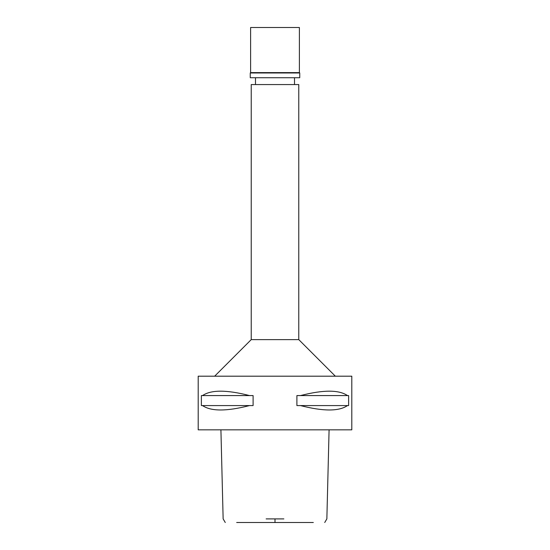 <?xml version="1.0" encoding="UTF-8"?>
<svg xmlns="http://www.w3.org/2000/svg" width="550" height="550" viewBox="0 0 550 550"><rect width="100%" height="100%" fill="white"/><g stroke="black" fill="none" stroke-linecap="round" stroke-linejoin="round"><path stroke-width="0.82" d="M268.462 522.5L281.538 522.5M313.321 522.5L236.679 522.5M266.131 518.898L283.869 518.898M198.192 429.839L351.808 429.839L351.808 376.193L198.192 376.193L198.192 429.839M202.538 405.577L201.376 405.577L201.376 395.581L202.538 395.581C211.021 389.716 226.683 389.716 249.521 395.581L253.103 395.581L253.103 405.577L249.521 405.577C226.683 411.441 211.021 411.441 202.538 405.577L249.521 405.577M300.479 405.577L296.897 405.577L296.897 395.581L300.479 395.581C323.317 389.716 338.979 389.716 347.462 395.581L348.624 395.581L348.624 405.577L347.462 405.577C338.979 411.441 323.317 411.441 300.479 405.577L347.462 405.577M214.651 376.193L251.226 339.618L298.774 339.618L335.349 376.193M298.774 339.618L298.774 84.562L251.226 84.562L251.226 339.618M347.462 395.581L300.479 395.581M249.521 395.581L202.538 395.581M299.386 27.5L250.614 27.5L250.614 72.614L299.386 72.614L299.386 27.5M299.386 72.614L299.75 72.978L250.25 72.978L250.614 72.614M250.25 72.978L250.25 77.729L299.75 77.729L299.75 72.978M275 518.898L275 522.5M324.727 522.5L326.858 518.898L329.086 429.839M220.914 429.839L223.142 518.898L225.273 522.5M255.496 84.562L255.496 77.729M294.504 84.562L294.504 77.729"/></g></svg>

